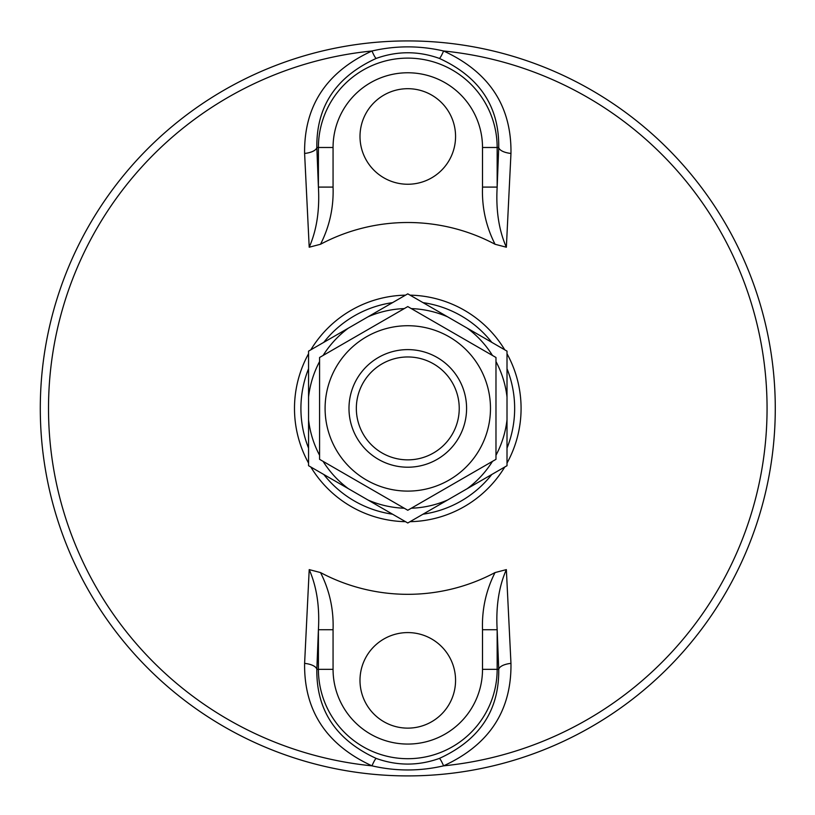 <?xml version="1.0" encoding="UTF-8"?>
<svg xmlns="http://www.w3.org/2000/svg" width="815" height="815" viewBox="0 0 815 815"><rect width="100%" height="100%" fill="white"/><g stroke="black" fill="none" stroke-linecap="round" stroke-linejoin="round"><path stroke-width="1.22" d="M482.511 629.73L482.511 669.339L497.16 669.339L497.16 629.73C495.815 606.615 498.882 586.576 506.36 569.614L495.031 572.578C485.974 590.498 481.808 609.549 482.511 629.73L497.16 629.73L498.729 669.339A14.701 6.113 177.7 0 1 510.964 663.379L506.36 569.614M482.511 669.339A74.725 74.725 0 0 1 407.785 744.064A74.725 74.725 0 0 1 333.06 669.339L333.06 629.73L318.41 629.73L318.41 669.339A89.375 89.375 0 0 0 407.785 758.704A89.375 89.375 0 0 0 497.16 669.339L498.729 669.339C499.269 710.374 479.475 740.081 439.346 758.429A14.701 1.762 -110.1 0 1 443.594 765.845C489.163 744.92 511.616 710.772 510.964 663.379M333.06 629.73C333.763 609.549 329.596 590.498 320.539 572.578L309.211 569.614C316.689 586.576 319.755 606.615 318.41 629.73L316.841 669.339A14.701 6.113 2.3 0 0 304.606 663.379C303.954 710.67 326.407 744.818 371.976 765.845C395.835 771.336 419.715 771.336 443.594 765.845A359.211 359.211 0 0 0 443.594 50.988C419.735 45.497 395.856 45.497 371.976 50.988C326.407 71.914 303.954 106.062 304.606 153.444L309.211 247.22C316.689 230.258 319.755 210.219 318.41 187.093L316.841 147.495A14.701 6.113 -2.3 0 1 304.606 153.444M320.539 572.578A185.912 185.912 0 0 0 495.031 572.578M407.785 728.131A47.769 47.769 0 0 1 396.762 633.876A47.769 47.769 0 0 1 455.239 674.81A47.769 47.769 0 0 1 407.785 728.131M439.346 758.429C418.299 765.957 397.251 765.957 376.224 758.429A14.701 1.762 -69.9 0 0 371.976 765.845A359.211 359.211 0 0 1 371.976 50.988A14.701 1.762 69.9 0 0 376.224 58.405C397.272 50.876 418.319 50.876 439.346 58.405A14.701 1.762 110.1 0 0 443.594 50.988C489.183 71.995 511.637 106.144 510.964 153.444A14.701 6.113 -177.7 0 1 498.729 147.495L497.16 187.093L497.16 147.495A89.375 89.375 0 0 0 407.785 58.12A89.375 89.375 0 0 0 318.41 147.495L318.41 187.093L333.06 187.093L333.06 147.495L316.841 147.495C316.302 106.449 336.096 76.753 376.224 58.405M376.224 758.429C336.086 739.989 316.302 710.293 316.841 669.339L333.06 669.339M309.211 569.614L304.606 663.379M407.785 40.923A367.494 367.494 0 0 0 40.75 390.079A367.494 367.494 0 0 0 371.151 774.077A367.494 367.494 0 0 0 774.82 426.754A367.494 367.494 0 0 0 407.785 40.923M407.785 88.692A47.769 47.769 0 0 1 449.157 160.361A47.769 47.769 0 0 1 366.414 160.361A47.769 47.769 0 0 1 407.785 88.692M333.06 147.495A74.725 74.725 0 0 1 407.785 72.769A74.725 74.725 0 0 1 482.511 147.495L482.511 187.093L497.16 187.093C495.815 210.229 498.882 230.268 506.36 247.22L495.062 244.266A185.912 185.912 0 0 0 320.539 244.256L309.211 247.22M439.346 58.405C479.495 76.824 499.289 106.521 498.729 147.495L482.511 147.495M506.36 247.22L510.964 153.444M466.588 408.417A58.802 58.802 0 0 0 378.384 357.49A58.802 58.802 0 0 0 378.384 459.334A58.802 58.802 0 0 0 466.588 408.417M407.785 325.725A82.682 82.682 0 0 0 336.177 449.758A82.682 82.682 0 0 0 479.393 449.758A82.682 82.682 0 0 0 407.785 325.725M319.582 357.49L407.785 306.572L495.978 357.49L495.978 459.334L407.785 510.261L319.582 459.334L319.582 357.49M411.3 508.224A99.878 99.878 0 0 0 447.547 500.033L407.785 522.986L368.023 500.033A99.878 99.878 0 0 0 404.271 508.224M495.978 455.269A99.878 99.878 0 0 0 507.012 419.796L507.012 465.701L447.547 500.033M467.25 488.654A99.878 99.878 0 0 0 492.464 461.372M492.464 355.462A99.878 99.878 0 0 0 467.25 328.17L507.012 351.133L507.012 419.796M507.012 397.037A99.878 99.878 0 0 0 495.978 361.554M404.271 308.6A99.878 99.878 0 0 0 368.023 316.801L407.785 293.838L467.25 328.17M447.547 316.801A99.878 99.878 0 0 0 411.3 308.6M319.582 361.554A99.878 99.878 0 0 0 308.559 397.037L308.559 351.133L368.023 316.801M348.321 328.17A99.878 99.878 0 0 0 323.107 355.462M323.107 461.372A99.878 99.878 0 0 0 348.321 488.654L308.559 465.701L308.559 397.037M308.559 419.796A99.878 99.878 0 0 0 319.582 455.269M368.023 500.033L348.321 488.654M348.983 408.417A58.802 58.802 0 0 0 437.186 459.334A58.802 58.802 0 0 0 437.186 357.49A58.802 58.802 0 0 0 348.983 408.417M356.338 408.417A51.447 51.447 0 0 1 433.509 363.857A51.447 51.447 0 0 1 433.509 452.967A51.447 51.447 0 0 1 356.338 408.417M320.539 244.245C329.596 226.336 333.763 207.285 333.06 187.093M482.511 187.093C481.797 207.305 485.974 226.356 495.041 244.235M405.524 295.152A113.285 113.285 0 0 0 310.821 349.818M308.559 353.741A113.285 113.285 0 0 0 308.559 463.093M310.821 467.005A113.285 113.285 0 0 0 405.524 521.682M410.047 521.682A113.285 113.285 0 0 0 504.75 467.005M507.012 463.093A113.285 113.285 0 0 0 507.012 353.741M504.75 349.818A113.285 113.285 0 0 0 410.047 295.152M423.026 302.64A106.867 106.867 0 0 1 491.771 342.331M507.012 368.726A106.867 106.867 0 0 1 507.012 448.107M491.771 474.503A106.867 106.867 0 0 1 423.026 514.194M392.545 514.194A106.867 106.867 0 0 1 323.799 474.503M308.559 448.107A106.867 106.867 0 0 1 308.559 368.726M323.799 342.331A106.867 106.867 0 0 1 392.545 302.64"/></g></svg>
